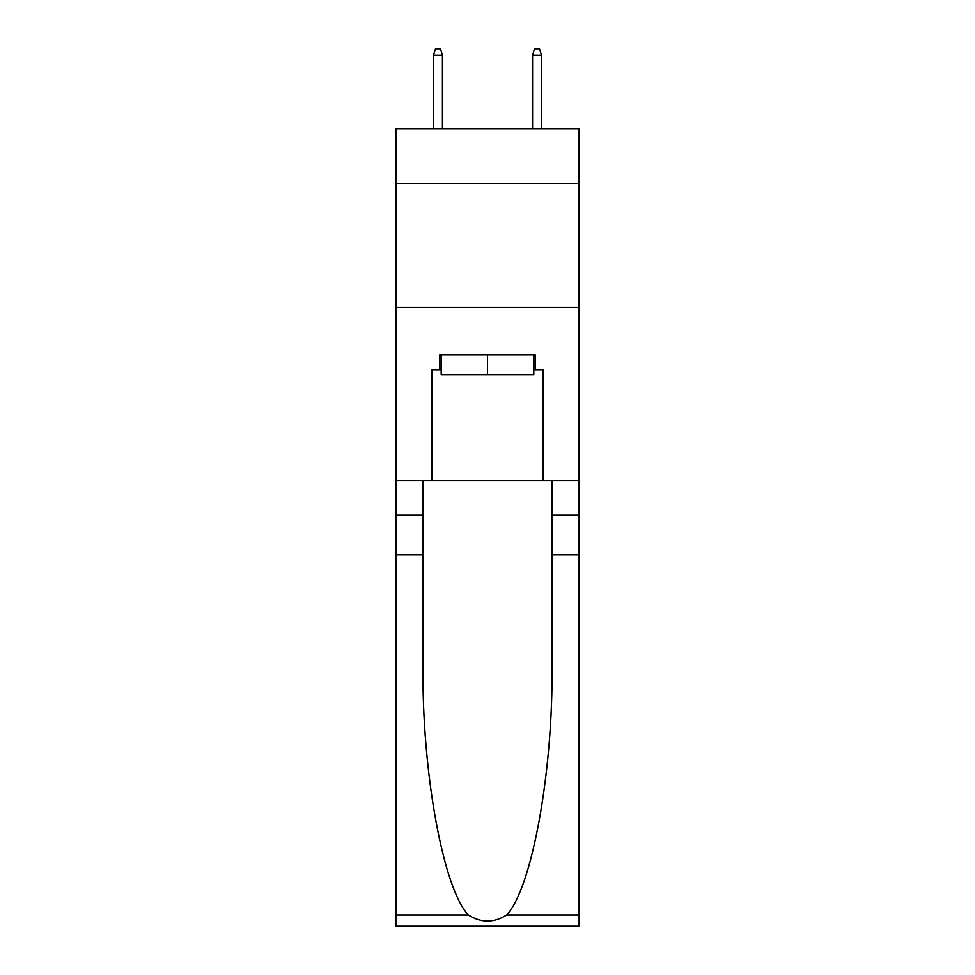 <?xml version="1.0" encoding="UTF-8"?>
<svg xmlns="http://www.w3.org/2000/svg" width="975" height="975" viewBox="0 0 975 975"><rect width="100%" height="100%" fill="white"/><g stroke="black" fill="none" stroke-linecap="round" stroke-linejoin="round"><path stroke-width="1.46" d="M579.113 183.446L579.113 128.968L395.887 128.968L395.887 183.446L579.113 183.446L579.113 480.565L543.209 480.565L543.209 369.647L535.287 369.647L535.287 354.79L439.713 354.79L439.713 369.647L441.2 369.647M395.887 554.848L423.004 554.848L423.004 665.267C421.688 770.798 443.089 888.7 468.341 914.952C481.102 923.093 493.874 923.093 506.659 914.952L579.113 914.952L579.113 926.25L395.887 926.25L395.887 183.446M533.8 354.79L533.8 374.595L441.2 374.595L441.2 354.79M487.5 354.79L487.5 374.595M506.659 914.952C531.911 888.7 553.312 770.798 551.996 665.267L551.996 480.565M551.996 554.848L579.113 554.848L579.113 480.565M423.004 480.565L423.004 554.848M579.113 914.952L579.113 554.848M395.887 480.565L431.791 480.565L431.791 369.647L439.713 369.647M395.887 307.247L579.113 307.247M431.791 480.565L543.209 480.565M533.8 369.647L535.287 369.647M442.431 128.968L442.431 55.185L433.522 55.185L433.522 128.968M433.522 55.185L435.508 48.75L440.456 48.75L442.431 55.185M532.569 55.185L534.544 48.75L539.492 48.75L541.478 55.185L532.569 55.185L532.569 128.968M541.478 55.185L541.478 128.968M551.996 515.227L579.113 515.227M423.004 515.227L395.887 515.227M395.887 914.952L468.341 914.952"/></g></svg>

